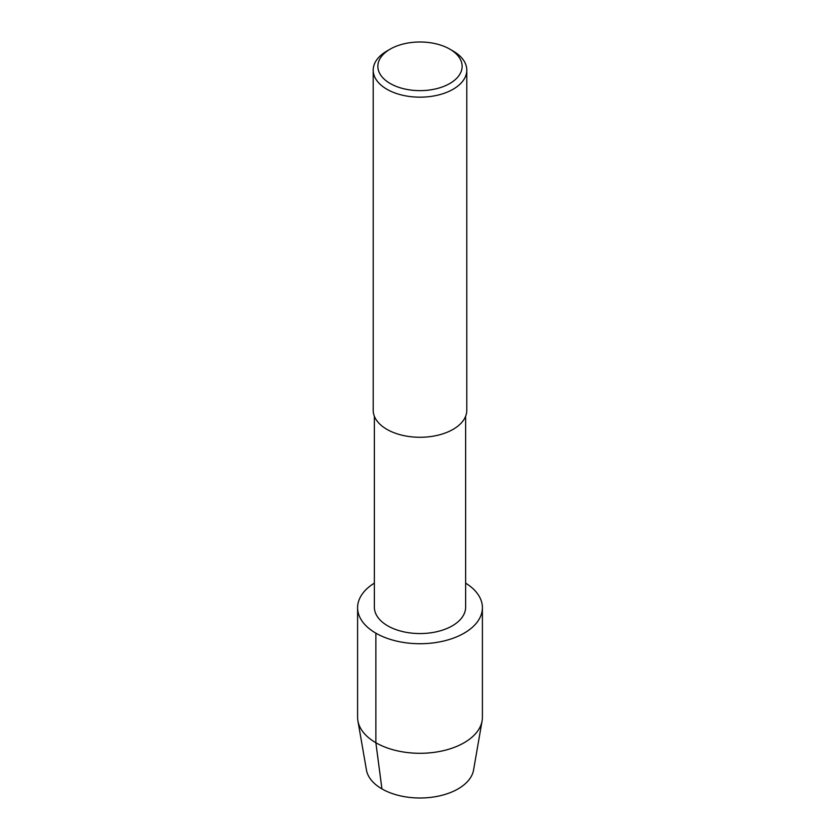 <?xml version="1.0" encoding="UTF-8"?>
<svg xmlns="http://www.w3.org/2000/svg" width="840" height="840" viewBox="0 0 840 840"><rect width="100%" height="100%" fill="white"/><g stroke="black" fill="none" stroke-linecap="round" stroke-linejoin="round"><path stroke-width="1.26" d="M465.633 416.262L465.633 607.215A45.633 26.345 180 0 1 420 633.559A45.633 26.345 180 0 1 374.367 607.215L374.367 416.262M357.599 607.698A62.402 36.026 180 0 0 420 643.724A62.402 36.026 180 0 0 482.402 607.698A62.402 36.026 180 0 0 465.633 583.118A62.402 36.026 180 0 1 463.617 633.465A62.402 36.026 180 0 1 376.383 633.465A62.402 36.026 180 0 1 374.367 583.118A62.402 36.026 180 0 0 357.599 607.698L357.599 717.266A62.402 36.026 180 0 0 357.903 720.856L366.45 770.028A53.823 31.08 180 0 0 420 798A53.823 31.08 180 0 0 473.56 770.028L482.097 720.856A62.402 36.026 180 0 1 420 753.291A62.402 36.026 180 0 1 357.903 720.856M449.788 49.119L453.096 51.03A46.799 27.017 180 0 1 466.798 70.14L466.798 410.256A46.799 27.017 180 0 1 420 437.272A46.799 27.017 180 0 1 373.202 410.245L373.202 70.14A46.799 27.017 180 0 1 386.904 51.03L390.212 49.119A42.126 24.318 180 0 1 449.788 49.119L449.788 49.119A42.126 24.318 180 0 1 449.788 83.517A42.126 24.318 180 0 1 390.212 83.517A42.126 24.318 180 0 1 390.212 49.119M466.798 70.14A46.799 27.017 180 0 1 420 97.167A46.799 27.017 180 0 1 373.202 70.14M482.402 607.698L482.402 717.266A62.402 36.026 180 0 1 482.097 720.856M381.938 788.897L375.869 742.739L375.869 633.171"/></g></svg>
